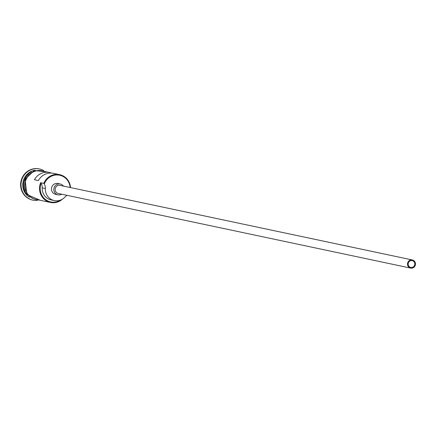 <?xml version="1.0" encoding="UTF-8"?>
<svg xmlns="http://www.w3.org/2000/svg" width="437" height="437" viewBox="0 0 437 437"><rect width="100%" height="100%" fill="white"/><g stroke="black" fill="none" stroke-linecap="round" stroke-linejoin="round"><path stroke-width="0.66" d="M70.144 187.5A13.995 13.394 102 0 0 58.929 175.09A13.995 13.394 102 0 0 44.448 183.627A13.995 13.394 102 0 0 44.306 183.982L43.804 183.382A14.552 13.924 -78 0 1 59.629 174.647A14.552 13.924 -78 0 1 70.532 187.582M408.437 262.719A3.463 3.316 102 0 0 410.769 267.422A3.463 3.316 102 0 0 414.538 265.341A3.463 3.316 102 0 0 412.206 260.643A3.463 3.316 102 0 0 408.437 262.719M415.15 265.603A4.157 3.977 102 0 0 412.348 259.96A4.157 3.977 102 0 0 407.825 262.457A4.157 3.977 102 0 0 410.627 268.1A4.157 3.977 102 0 0 415.15 265.603M412.348 259.96L60 185.348A4.157 3.977 102 0 0 55.477 187.844A4.157 3.977 102 0 0 58.279 193.487L410.627 268.1M63.431 186.08A5.544 5.304 102 0 0 54.259 187.32A5.544 5.304 102 0 0 61.71 194.214M60.29 183.993L57.924 183.496A5.544 5.304 102 0 0 51.894 186.823A5.544 5.304 102 0 0 55.625 194.339L57.99 194.842M26.63 194.181A14.552 13.924 -78 0 1 24.647 179.328A14.552 13.924 -78 0 1 31.349 171.888M25.013 191.16A14.552 13.924 -78 0 1 24.882 179.378A14.552 13.924 -78 0 1 28.651 173.992M29.361 197.163A14.552 13.924 -78 0 1 23.86 179.159A14.552 13.924 -78 0 1 35.058 170.266M37.484 200.414A15.94 15.251 -78 0 1 32.977 200.168A15.94 15.251 -78 0 1 22.243 178.553A15.94 15.251 -78 0 1 39.581 168.988A15.94 15.251 -78 0 1 43.798 170.594M51.479 173.079A14.552 13.924 102 0 0 49.539 172.511A14.552 13.924 102 0 0 34.425 179.744L38.369 180.579A14.552 13.924 -78 0 1 53.483 173.347L59.629 174.647M62.529 199.086A14.552 13.924 -78 0 1 50.446 202.451L35.867 199.365A14.552 13.924 -78 0 1 26.067 179.629A14.552 13.924 -78 0 1 41.897 170.894L49.539 172.511M43.804 183.382L40.646 182.715L41.154 183.316A13.995 13.394 102 0 0 44.956 199.081A13.995 13.394 102 0 0 60.59 200.059M32.78 200.124A15.94 15.251 -78 0 1 32.584 200.086A15.94 15.251 -78 0 1 21.85 178.471A15.94 15.251 -78 0 1 39.188 168.9A15.94 15.251 -78 0 1 39.385 168.944M44.306 183.982A8.314 7.953 102 0 1 45.361 188.527L42.209 187.861A8.314 7.953 102 0 0 41.154 183.316M42.209 187.861A11.919 11.406 102 0 0 51.151 199.911L54.303 200.578A11.919 11.406 102 0 0 65.042 196.972A8.314 7.953 102 0 1 67.058 195.344M50.446 202.451A14.552 13.924 -78 0 1 40.646 182.715M45.361 188.527A11.919 11.406 102 0 0 54.303 200.578M43.782 171.293A14.689 14.055 102 0 0 25.941 179.574A14.689 14.055 102 0 0 37.751 199.764M39.581 168.988L39.188 168.9M46.377 171.839L34.19 170.539L25.106 179.268L26.821 194.454L40.346 200.315M32.977 200.168L32.584 200.086"/></g></svg>
